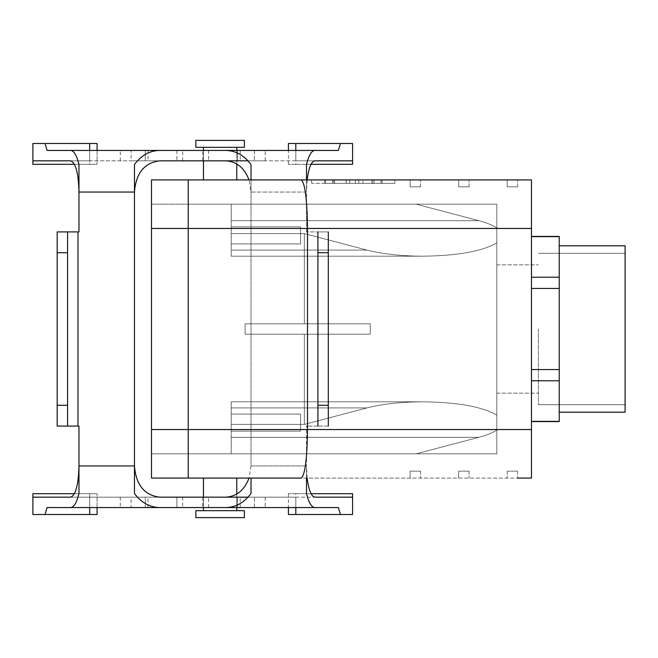 <?xml version="1.0" encoding="UTF-8"?>
<svg xmlns="http://www.w3.org/2000/svg" width="658" height="658" viewBox="0 0 658 658"><rect width="100%" height="100%" fill="white"/><g stroke="black" fill="none" stroke-linecap="round" stroke-linejoin="round"><path stroke-width="0.49" stroke-dasharray="3.29 2.47" d="M538.417 329L538.417 404.686L538.417 329M231.221 204.177L231.221 233.598L304.366 233.598L367.041 250.098L231.221 250.098L231.221 233.598L304.366 233.598L367.041 250.098L231.221 250.098L231.221 228.449L231.221 233.598L304.366 233.598L367.041 250.098L231.221 250.098L231.221 233.598L304.366 233.598L367.041 250.098L231.221 250.098L231.221 228.449L188.229 228.449L188.229 204.177L188.229 429.551L188.229 179.914L188.229 478.086L188.229 179.914L188.229 453.831L188.229 228.449L531.483 228.449L531.483 179.914L151.48 179.914L151.48 478.086L188.229 478.086L188.229 429.551L188.229 478.086L531.483 478.086L531.483 179.914L507.211 179.914L507.211 186.847L517.616 186.847L507.211 186.847L507.211 179.914L458.675 179.914L458.675 186.847L469.072 186.847L458.675 186.847L458.675 179.914L410.131 179.914L410.131 186.847L420.536 186.847L410.131 186.847L410.131 179.914L301.224 179.914C305.032 182.842 307.121 199.029 307.5 228.449L151.48 228.449L151.48 204.169L151.48 453.831L188.229 453.831L151.48 453.831L151.48 429.551L151.48 478.086L301.224 478.086C305.032 475.158 307.121 458.971 307.5 429.551L307.5 228.449L531.483 228.449L531.483 478.086L507.211 478.086L507.211 471.153L517.616 471.153L507.211 471.153L507.211 478.086L458.675 478.086L458.675 471.153L469.072 471.153L458.675 471.153L458.675 478.086L410.131 478.086L410.131 471.153L420.536 471.153L410.131 471.153L410.131 478.086L301.224 478.086C305.032 475.158 307.121 458.971 307.5 429.551L307.5 228.449C307.121 199.029 305.032 182.842 301.224 179.914L151.48 179.914L151.48 228.449L151.48 204.169L231.221 204.177L231.221 256.192L231.221 250.098L231.221 256.192L231.221 250.098L231.221 256.192L422.946 256.192C401.257 256.094 382.627 254.062 367.041 250.098C382.627 254.062 401.257 256.094 422.946 256.192C401.257 256.094 382.627 254.062 367.041 250.098C382.627 254.062 401.257 256.094 422.946 256.192C458.034 255.723 482.659 251.257 496.815 242.794C482.659 251.257 458.034 255.723 422.946 256.192C458.034 255.723 482.659 251.257 496.815 242.794C482.659 251.257 458.034 255.723 422.946 256.192L231.221 256.192L422.946 256.192L231.221 256.192L231.221 204.177L231.221 228.449L151.48 228.449L151.48 429.551L151.48 228.449L188.229 228.449L151.48 228.449L188.229 228.449L151.48 228.449L151.48 204.169L231.221 204.177L231.221 228.449L231.221 204.177L188.229 204.177L231.221 204.177L231.221 220.677L231.221 204.177L496.815 204.177L496.815 415.206L496.815 204.177L231.221 204.177L496.815 204.177L496.815 415.206C482.659 406.743 458.034 402.277 422.946 401.808C401.257 401.906 382.627 403.938 367.041 407.902L231.221 407.902L231.221 424.402L304.366 424.402L367.041 407.902L231.221 407.902L231.221 429.551L231.221 424.402L304.366 424.402L367.041 407.902L231.221 407.902L231.221 424.402L304.366 424.402L367.041 407.902L231.221 407.902L231.221 429.551L231.221 424.402L304.366 424.402L367.041 407.902C382.627 403.938 401.257 401.906 422.946 401.808C401.257 401.906 382.627 403.938 367.041 407.902C382.627 403.938 401.257 401.906 422.946 401.808C458.034 402.277 482.659 406.743 496.815 415.206L496.815 204.177L231.221 204.177M625.1 245.788L625.1 412.212L625.1 245.788M559.226 256.933L559.226 329L559.226 236.65L531.483 236.428L531.483 288.434L531.483 236.65L559.226 236.65L559.226 401.067L559.226 288.434L531.483 288.434L531.483 380.785L531.483 288.434L559.226 288.434L559.226 245.788L559.226 412.212L559.226 380.785L531.483 380.785L531.483 421.35L531.483 369.566L531.483 421.572L531.483 380.785L559.226 380.785L559.226 369.566L531.483 369.566L559.226 369.566L559.226 277.215L531.483 277.215L559.226 277.215L559.226 256.933M355.328 183.376L325.521 183.376L381.015 183.376L325.521 183.376L381.015 183.376L355.328 183.376L355.328 179.914L371.902 179.914L371.902 183.376L325.521 183.376L381.015 183.376L325.521 183.376L381.015 183.376L325.521 183.376L381.015 183.376L371.902 183.376L371.902 179.914L355.328 179.914L355.328 183.376L355.328 179.914L371.902 179.914L358.824 179.914L358.824 183.376L358.824 179.914L349.702 179.914L349.702 183.376L349.702 179.914L334.642 179.914L334.642 183.376L334.642 179.914L325.521 179.914L325.521 183.376L381.015 183.376L325.521 183.376L325.521 179.914L381.015 179.914L346.215 179.914L346.215 183.376L346.215 179.914L325.521 179.914L381.015 179.914L381.015 183.376L381.015 179.914L325.521 179.914L325.521 183.376L325.521 179.914L325.521 183.376L325.521 179.914L381.015 179.914L381.015 183.376L381.015 179.914L381.015 183.376L381.015 179.914L381.015 183.376L381.015 179.914L371.902 179.914L371.902 183.376L371.902 179.914L355.328 179.914L355.328 183.376M346.133 183.376L324.493 183.376L324.493 179.914L346.133 179.914L346.133 183.376L372.856 183.376L372.856 179.914L362.945 179.914L362.945 183.376L324.493 183.376L324.493 179.914L346.133 179.914L346.133 183.376L372.856 183.376L372.856 179.914L346.133 179.914L362.945 179.914L362.945 183.376L333.688 183.376L346.133 183.376L346.133 179.914L346.133 183.376M382.051 183.376L362.945 183.376L382.051 183.376L382.051 179.914L362.945 179.914L362.945 183.376L362.945 179.914L346.133 179.914L382.051 179.914L382.051 183.376M332.471 183.376L394.874 183.376L311.662 183.376L311.662 179.914L374.073 179.914L311.662 179.914L311.662 183.376L394.874 183.376L394.874 179.914L332.471 179.914L394.874 179.914L394.874 183.376L332.471 183.376L332.471 179.914L332.471 183.376M220.126 179.914L236.773 179.914L203.487 179.914L236.773 179.914L203.487 179.914L236.773 179.914L236.773 147.318L203.487 147.318L236.773 147.318L203.487 147.318L236.773 147.318L203.487 147.318L236.773 147.318L203.487 147.318L236.773 147.318L236.773 179.914L220.126 179.914M236.773 163.949L236.773 150.435L236.773 163.949M220.126 140.384L244.398 140.384L220.126 140.384M220.126 147.318L244.398 147.318L195.862 147.318L244.398 147.318L195.862 147.318L195.862 140.384L195.862 147.318L244.398 147.318L220.126 147.318M496.815 430.019L496.815 415.206C482.659 406.743 458.034 402.277 422.946 401.808C458.034 402.277 482.659 406.743 496.815 415.206L496.815 453.823L496.815 415.206L496.815 453.823L231.221 453.823L231.221 401.808L231.221 407.902L231.221 401.808L231.221 407.902L231.221 401.808L422.946 401.808L231.221 401.808L422.946 401.808L231.221 401.808L231.221 453.823L231.221 429.551L188.229 429.551L531.483 429.551L151.48 429.551L151.48 453.831L231.221 453.823L231.221 429.551L151.48 429.551L188.229 429.551L151.48 429.551L188.229 429.551L151.48 429.551L151.48 453.831L231.221 453.823L231.221 429.551L231.221 453.823L188.229 453.823L496.815 453.823L496.815 430.019C492.768 432.791 486.78 435.226 478.843 437.323C486.78 435.226 492.768 432.791 496.815 430.019C492.768 432.791 486.78 435.226 478.843 437.323L416.16 453.823L231.221 453.823L496.815 453.823L416.16 453.823L478.843 437.323C486.78 435.226 492.768 432.791 496.815 430.019M496.815 329L496.815 393.147L496.815 329M333.688 179.914L346.133 179.914L333.688 179.914L333.688 183.376L333.688 179.914M300.566 414.088L300.566 431.138L300.566 414.088L300.566 431.138L300.566 414.088L231.221 414.088L231.221 431.138L231.221 414.088L231.221 431.138L231.221 414.088L231.221 431.138L231.221 414.088L231.221 431.138L231.221 414.088L300.566 414.088L300.566 431.138L300.566 414.088L300.566 431.138L300.566 414.088L231.221 414.088L300.566 414.088M300.566 243.912L300.566 226.862L300.566 243.912L300.566 226.862L300.566 243.912L231.221 243.912L231.221 226.862L231.221 243.912L231.221 226.862L231.221 243.912L231.221 226.862L231.221 243.912L231.221 226.862L231.221 243.912L300.566 243.912L300.566 226.862L300.566 243.912L300.566 226.862L300.566 243.912L231.221 243.912L300.566 243.912M370.24 323.802L370.24 334.198L245.097 334.198L245.097 323.802L245.097 334.198L245.097 323.802L245.097 334.198L245.097 323.802L245.097 334.198L245.097 323.802L245.097 334.198L370.24 334.198L245.097 334.198L370.24 334.198L245.097 334.198L304.366 334.198L304.366 424.402L304.366 334.198L370.24 334.198L370.24 323.802L245.097 323.802L370.24 323.802L370.24 334.198L370.24 323.802L245.097 323.802L370.24 323.802L245.097 323.802L304.366 323.802L304.366 233.598L304.366 323.802L370.24 323.802L245.097 323.802L304.366 323.802L304.366 233.598L304.366 323.802L370.24 323.802M478.843 220.677C486.78 222.774 492.768 225.209 496.815 227.981C492.768 225.209 486.78 222.774 478.843 220.677L416.16 204.177L478.843 220.677C486.78 222.774 492.768 225.209 496.815 227.981C492.768 225.209 486.78 222.774 478.843 220.677L416.16 204.177L478.843 220.677L231.221 220.677L478.843 220.677M559.226 421.35L559.226 329L559.226 421.35L531.483 421.35L559.226 421.35M236.773 510.682L203.487 510.682L236.773 510.682L203.487 510.682L236.773 510.682L203.487 510.682L236.773 510.682L203.487 510.682L236.773 510.682L236.773 478.086L203.487 478.086L236.773 478.086L203.487 478.086L236.773 478.086L203.487 478.086L236.773 478.086L236.773 510.682M236.773 494.051L236.773 507.565L236.773 494.051M220.126 510.682L244.398 510.682L195.862 510.682L244.398 510.682L195.862 510.682L195.862 517.616L244.398 517.616L195.862 517.616L244.398 517.616L195.862 517.616L220.126 517.616L195.862 517.616L195.862 510.682L244.398 510.682L220.126 510.682M469.072 471.153L469.072 478.086L469.072 471.153L458.675 471.153L469.072 471.153L469.072 478.086L469.072 471.153M517.616 471.153L517.616 478.086L517.616 471.153L507.211 471.153L517.616 471.153L517.616 478.086L517.616 471.153M420.536 471.153L420.536 478.086L420.536 471.153L410.131 471.153L420.536 471.153L420.536 478.086L420.536 471.153M469.072 186.847L469.072 179.914L469.072 186.847L458.675 186.847L469.072 186.847L469.072 179.914L469.072 186.847M517.616 186.847L517.616 179.914L517.616 186.847L507.211 186.847L517.616 186.847L517.616 179.914L517.616 186.847M420.536 186.847L420.536 179.914L420.536 186.847L410.131 186.847L420.536 186.847L420.536 179.914L420.536 186.847M237.464 150.435L202.796 150.435L237.464 150.435L202.796 150.435L237.464 150.435L237.464 160.84L202.796 160.84L237.464 160.84L202.796 160.84L237.464 160.84L237.464 150.435M70.62 150.435L265.207 150.435L70.62 150.435C73.943 150.682 76.731 155.378 78.976 164.525L78.976 231.92L57.172 231.92L57.172 426.08L57.172 405.279L67.568 405.279L67.568 426.08L67.568 231.92L67.568 426.08L78.976 426.08L67.568 426.08M47.096 150.435L45.024 143.502L89.669 143.502L89.669 160.84L32.9 160.84L70.62 160.84C75.686 162.723 78.475 173.128 78.976 192.046L78.976 231.92L78.976 192.046L134.454 192.046L134.454 164.525C141.24 155.378 149.646 150.682 159.68 150.435M45.024 143.502L32.9 143.502L32.9 164.311L97.071 164.311L32.9 164.311L97.071 164.311L89.669 164.311L89.669 143.502L89.669 160.84L265.207 160.84L159.68 160.84M47.096 507.565L45.024 514.498L97.071 514.498L89.669 514.498L89.669 507.565L145.27 507.565L70.62 507.565C73.943 507.318 76.731 502.622 78.976 493.475L78.976 465.954L134.454 465.954L134.454 164.525L134.454 465.954L134.454 192.046L78.976 192.046L134.454 192.046M45.024 514.498L89.669 514.498L89.669 497.16L32.9 497.16L32.9 493.689L97.071 493.689L32.9 493.689L97.071 493.689L89.669 493.689L89.669 497.16L265.207 497.16L70.62 497.16C75.686 495.277 78.475 484.872 78.976 465.954L78.976 426.08L57.172 426.08L57.172 231.92L77.973 231.92L57.172 231.92L57.172 405.279M78.976 164.525L78.976 192.046L78.976 164.525M32.9 160.84L32.9 143.502L97.071 143.502L32.9 143.502L32.9 160.84L248.041 160.84M97.071 150.435L97.071 164.311L97.071 143.502L89.669 143.502M74.453 493.689L89.669 493.689L89.669 507.565L89.669 497.16L32.9 497.16L32.9 514.498L32.9 497.16L159.68 497.16M74.453 164.311L89.669 164.311L89.669 150.435L145.27 150.435L145.27 160.84L145.27 150.435L265.207 150.435L254.416 150.435L254.416 160.84L254.416 150.435M134.454 465.954L134.454 493.475L134.454 465.954L78.976 465.954L78.976 426.08L78.976 465.954L134.454 465.954L134.454 493.475C141.24 502.622 149.646 507.318 159.68 507.565L70.62 507.565M57.172 252.721L67.568 252.721L67.568 231.92M67.568 252.721L67.568 405.279M237.464 507.565L202.796 507.565L237.464 507.565L202.796 507.565L237.464 507.565L237.464 497.16L202.796 497.16L237.464 497.16L202.796 497.16L237.464 497.16L237.464 507.565M89.669 514.498L89.669 497.16L145.27 497.16L145.27 507.565L265.207 507.565L159.68 507.565M254.416 507.565L254.416 497.16L176.903 497.16L176.903 507.565L176.903 497.16L145.27 497.16L145.27 507.565L265.207 507.565L254.416 507.565L254.416 497.16L248.041 497.16M97.071 507.565L97.071 493.689L97.071 514.498L32.9 514.498L32.9 497.16M346.215 179.914L325.521 179.914L325.521 183.376L325.521 179.914L381.015 179.914L346.215 179.914M311.662 183.376L311.662 179.914L311.662 183.376M394.874 183.376L394.874 179.914L394.874 183.376M381.015 179.914L325.521 179.914L381.015 179.914L381.015 183.376L381.015 179.914L381.015 183.376L381.015 179.914L371.902 179.914L371.902 183.376L371.902 179.914L358.824 179.914L358.824 183.376L358.824 179.914L349.702 179.914L349.702 183.376L349.702 179.914L334.642 179.914L334.642 183.376L334.642 179.914L325.521 179.914L325.521 183.376L325.521 179.914L325.521 183.376L325.521 179.914L381.015 179.914M304.366 334.198L370.24 334.198L245.097 334.198L304.366 334.198L304.366 424.402L304.366 334.198M478.843 437.323L416.16 453.823L478.843 437.323L231.221 437.323L478.843 437.323M236.773 478.086L203.487 478.086L236.773 478.086M151.48 204.169L188.229 204.169L151.48 204.169M458.675 471.153L458.675 478.086L458.675 471.153M507.211 471.153L507.211 478.086L507.211 471.153M410.131 471.153L410.131 478.086L410.131 471.153M244.398 517.616L220.126 517.616L244.398 517.616L244.398 510.682L244.398 517.616M458.675 186.847L458.675 179.914L458.675 186.847M507.211 186.847L507.211 179.914L507.211 186.847M410.131 186.847L410.131 179.914L410.131 186.847M148.009 150.435L182.685 150.435L148.009 150.435L148.009 160.84L182.685 160.84L148.009 160.84M352.581 164.311L288.41 164.311L295.812 164.311L295.812 150.435L120.274 150.435L131.065 150.435L131.065 160.84L314.861 160.84M306.496 164.525L306.496 231.92L307.5 231.92L306.496 231.92L306.496 192.046L251.019 192.046L249.037 179.914M307.154 179.914L306.496 192.046L251.019 192.046L251.019 164.525M306.496 478.086L306.496 465.954L251.019 465.954L251.019 179.914M306.496 426.08L307.5 426.08L306.496 426.08L306.496 465.954L306.496 426.08M306.496 179.914L306.496 192.046M295.812 143.502L295.812 160.84L352.581 160.84L352.581 143.502L288.41 143.502M295.812 160.84L131.065 160.84M352.581 493.689L288.41 493.689L295.812 493.689L295.812 497.16L352.581 497.16L352.581 514.498L288.41 514.498M295.812 493.689L311.028 493.689M295.812 514.498L295.812 497.16L120.274 497.16L314.861 497.16M240.211 150.435L240.211 160.84M295.812 164.311L311.028 164.311M306.496 493.475L306.496 465.954L251.019 465.954L251.019 192.046M317.904 426.08L307.5 426.08L307.5 231.92L328.309 231.92L328.309 426.08L317.904 426.08L317.904 231.92L307.5 231.92L307.5 426.08L328.309 426.08M328.309 231.92L317.904 231.92M251.019 478.086L251.019 493.475M148.009 507.565L182.685 507.565L148.009 507.565L148.009 497.16L182.685 497.16L148.009 497.16M295.812 497.16L295.812 507.565L120.274 507.565L131.065 507.565L131.065 497.16M240.211 507.565L240.211 497.16M307.154 478.086L306.496 465.954M251.019 465.954L249.037 478.086M374.073 183.376L374.073 179.914L374.073 183.376M77.973 231.92L77.973 426.08M176.903 150.435L176.903 160.84L176.903 150.435M208.578 150.435L208.578 160.84M208.578 507.565L208.578 497.16M538.417 404.686L625.1 404.686L538.417 404.686M538.417 253.314L625.1 253.314L538.417 253.314M203.487 160.84L203.487 150.435L203.487 160.84M496.815 393.147L538.417 393.147L496.815 393.147M496.815 264.853L538.417 264.853L496.815 264.853M300.566 431.138L231.221 431.138L300.566 431.138M300.566 226.862L231.221 226.862L300.566 226.862M203.487 497.16L203.487 507.565L203.487 497.16M203.487 478.086L203.487 510.682L203.487 478.086M203.487 179.914L203.487 147.318L203.487 179.914M244.398 147.318L244.398 140.384L244.398 147.318M265.207 160.84L265.207 150.435L265.207 160.84M202.796 160.84L202.796 150.435L202.796 160.84M265.207 497.16L265.207 507.565L265.207 497.16M202.796 497.16L202.796 507.565L202.796 497.16M120.274 160.84L120.274 150.435M288.41 164.311L288.41 150.435M288.41 493.689L288.41 507.565M182.685 160.84L182.685 150.435M120.274 497.16L120.274 507.565M182.685 497.16L182.685 507.565"/><path stroke-width="0.99" d="M625.1 412.212L625.1 245.788L625.1 412.212L559.226 412.212L625.1 412.212M559.226 236.65L559.226 277.215L531.483 277.215L559.226 277.215L559.226 369.566L531.483 369.566L559.226 369.566L559.226 421.35L531.483 421.35L559.226 421.572L559.226 380.785L531.483 380.785L559.226 380.785L559.226 288.434L531.483 288.434L559.226 288.434L559.226 236.428L531.483 236.65L559.226 236.65M301.224 179.914L188.229 179.914L188.229 478.086L188.229 179.914L188.229 478.086L188.229 179.914L151.48 179.914L531.483 179.914L531.483 228.449L531.483 179.914L301.224 179.914C305.032 182.842 307.121 199.029 307.5 228.449L531.483 228.449L531.483 478.086L517.616 478.086L531.483 478.086L531.483 228.449L151.48 228.449L151.48 179.914L151.48 228.449L307.5 228.449L307.5 429.551L307.5 228.449C307.121 199.029 305.032 182.842 301.224 179.914M236.773 179.914L236.773 163.949L236.773 179.914M236.773 150.435L236.773 147.318L236.773 150.435M195.862 140.384L244.398 140.384L195.862 140.384L195.862 147.318L244.398 147.318L244.398 140.384L244.398 147.318L195.862 147.318L195.862 140.384M151.48 478.086L151.48 228.449L151.48 429.551L531.483 429.551L151.48 429.551L151.48 478.086L301.224 478.086C305.032 475.158 307.121 458.971 307.5 429.551C307.121 458.971 305.032 475.158 301.224 478.086L151.48 478.086M236.773 478.086L236.773 494.051L236.773 478.086M236.773 507.565L236.773 510.682L236.773 507.565M195.862 510.682L244.398 510.682L244.398 517.616L195.862 517.616L244.398 517.616L244.398 510.682L195.862 510.682L195.862 517.616L195.862 510.682M97.071 150.435L97.071 143.502L89.669 143.502L89.669 150.435L47.096 150.435L70.62 150.435C73.943 150.682 76.731 155.378 78.976 164.525L78.976 192.046L134.454 192.046C135.984 173.128 144.39 162.723 159.68 160.84L248.041 160.84M70.62 150.435L159.68 150.435C149.646 150.682 141.24 155.378 134.454 164.525L134.454 465.954C135.984 484.872 144.39 495.277 159.68 497.16C144.39 495.277 135.984 484.872 134.454 465.954L134.454 493.475C141.24 502.622 149.646 507.318 159.68 507.565L254.416 507.565M159.68 507.565L47.096 507.565L89.669 507.565L89.669 514.498L32.9 514.498L32.9 497.16L70.62 497.16C75.686 495.277 78.475 484.872 78.976 465.954L78.976 426.08L57.172 426.08L57.172 252.721L67.568 252.721L67.568 231.92L78.976 231.92L78.976 192.046C78.475 173.128 75.686 162.723 70.62 160.84L32.9 160.84L32.9 164.311L74.453 164.311M47.096 507.565L45.024 514.498M70.62 507.565C73.943 507.318 76.731 502.622 78.976 493.475L78.976 465.954L134.454 465.954M248.041 497.16L159.68 497.16M74.453 493.689L32.9 493.689L32.9 497.16M97.071 507.565L97.071 514.498L89.669 514.498M57.172 405.279L67.568 405.279L67.568 426.08M67.568 405.279L67.568 252.721M67.568 231.92L57.172 231.92L57.172 252.721M254.416 150.435L159.68 150.435M47.096 150.435L45.024 143.502L32.9 143.502L32.9 160.84M134.454 192.046C135.984 173.128 144.39 162.723 159.68 160.84M45.024 143.502L89.669 143.502M131.065 150.435L338.385 150.435L295.812 150.435L295.812 143.502L352.581 143.502L352.581 160.84L314.861 160.84C311.275 161.465 308.701 167.823 307.154 179.914M338.385 150.435L340.457 143.502M314.861 150.435C311.53 150.682 308.742 155.378 306.496 164.525L306.496 179.914M249.037 179.914C244.365 167.823 236.617 161.465 225.793 160.84M251.019 179.914L251.019 164.525C244.233 155.378 235.827 150.682 225.793 150.435M311.028 164.311L352.581 164.311L352.581 160.84M288.41 150.435L288.41 143.502L295.812 143.502M311.028 493.689L352.581 493.689L352.581 497.16L314.861 497.16C311.275 496.535 308.701 490.177 307.154 478.086M288.41 507.565L288.41 514.498L295.812 514.498L295.812 507.565L338.385 507.565L340.457 514.498L352.581 514.498L352.581 497.16M328.309 231.92L328.309 405.279L317.904 405.279L317.904 426.08M328.309 252.721L317.904 252.721L317.904 231.92M317.904 252.721L317.904 405.279M328.309 426.08L328.309 405.279M251.019 478.086L251.019 493.475C244.233 502.622 235.827 507.318 225.793 507.565L338.385 507.565M131.065 507.565L225.793 507.565M314.861 507.565C311.53 507.318 308.742 502.622 306.496 493.475L306.496 478.086M249.037 478.086C244.365 490.177 236.617 496.535 225.793 497.16M340.457 514.498L295.812 514.498M77.973 426.08L77.973 231.92M559.226 245.788L625.1 245.788L559.226 245.788M203.487 179.914L203.487 160.84L203.487 179.914M203.487 150.435L203.487 147.318L203.487 150.435M531.483 236.428L559.226 236.428L531.483 236.428M203.487 478.086L203.487 497.16L203.487 478.086M203.487 507.565L203.487 510.682L203.487 507.565M531.483 421.572L559.226 421.572L531.483 421.572"/></g></svg>
